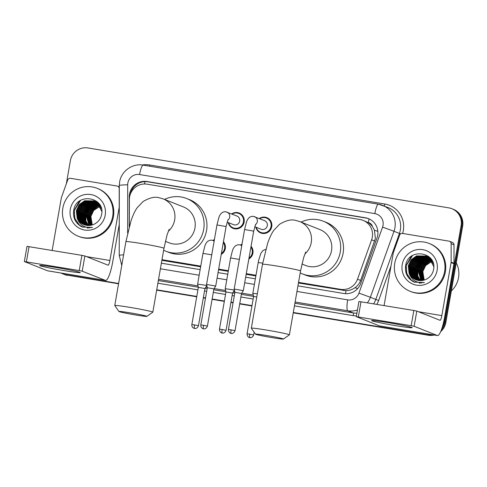 <?xml version="1.0" encoding="UTF-8"?>
<svg xmlns="http://www.w3.org/2000/svg" width="487" height="487" viewBox="0 0 487 487"><rect width="100%" height="100%" fill="white"/><g stroke="black" fill="none" stroke-linecap="round" stroke-linejoin="round"><path stroke-width="0.73" d="M251.055 246.325A8.242 8.078 111.7 0 1 248.851 258.95M223.442 241.741A8.242 8.078 111.7 0 1 221.238 254.366M231.672 213.939A8.242 8.078 111.7 0 1 244.139 222.042A8.242 8.078 111.7 0 1 228.245 222.559M259.285 218.523A8.242 8.078 111.7 0 1 271.752 226.625A8.242 8.078 111.7 0 1 255.858 227.143M298.434 283.002L345.965 290.678C349.27 290.623 352.302 289.625 355.053 287.677C357.653 285.832 359.503 283.422 360.611 280.445L375.392 238.441L374.436 230.174L372.378 226.467A5.15 5.047 -68.3 0 0 368.33 222.608A15.456 3.013 -80.6 0 1 369.073 218.888M298.549 282.357L340.59 289.339A15.456 15.146 -68.3 0 0 357.513 279.215L371.624 239.817A15.456 15.146 -68.3 0 0 372.312 237.218A15.456 15.146 -68.3 0 0 363.065 220.374A15.456 15.146 -68.3 0 0 360.009 219.521L147.208 184.189A15.456 15.146 -68.3 0 0 129.372 199.597L129.335 226.327M368.33 222.608L368.069 222.565A15.456 15.146 111.7 0 1 372.378 226.467M161.873 260.326L200.644 266.766M218.56 269.737L228.257 271.35M246.166 274.321L255.864 275.934M368.069 222.565L363.065 220.374M161.982 259.681L200.754 266.121M218.669 269.092L228.366 270.705M246.282 273.676L255.979 275.289M240.45 245.034A8.242 8.078 111.7 0 1 242.015 244.182M212.837 240.45A8.242 8.078 111.7 0 1 214.408 239.598M297.934 285.869L343.852 293.497A15.456 15.146 -68.3 0 0 360.77 283.373L376.999 238.07A15.456 15.146 -68.3 0 0 377.687 235.465A15.456 15.146 -68.3 0 0 368.44 218.62A15.456 15.146 -68.3 0 0 365.39 217.774L147.092 181.523A15.456 15.146 -68.3 0 0 129.25 196.931L129.219 226.759M130.297 194.295A15.456 15.146 111.7 0 1 147.859 181.828L366.151 218.073A15.456 15.146 111.7 0 1 368.817 218.779M66.342 183.776L70.371 160.686A15.456 15.146 111.7 0 1 87.983 147.957L448.825 207.87A15.456 15.146 111.7 0 1 451.875 208.722A15.456 15.146 111.7 0 1 461.122 225.566L444.308 321.895A15.456 15.146 111.7 0 1 442.159 327.52M431.75 334.599A15.456 15.146 111.7 0 1 426.703 334.624L293.29 312.471M118.615 283.471L65.861 274.711A15.456 15.146 111.7 0 1 62.811 273.858A15.456 15.146 111.7 0 1 61.106 273.055M251.992 305.617L239.756 303.584M233.151 302.488L230.99 302.129M224.379 301.033L212.143 299M205.538 297.904L203.377 297.545M196.772 296.443L156.729 289.795M451.875 208.722L453.403 209.325A15.456 15.146 111.7 0 1 462.65 226.169L445.836 322.504L445.075 322.199A15.456 15.146 111.7 0 1 441.338 329.942A15.456 15.146 111.7 0 0 445.075 322.199L461.889 225.871L445.075 322.199L444.308 321.895M433.004 334.806A15.456 15.146 111.7 0 1 427.464 334.928L293.259 312.642L427.464 334.928A15.456 15.146 111.7 0 0 433.004 334.806M452.642 209.02A15.456 15.146 111.7 0 1 461.889 225.871A15.456 15.146 111.7 0 0 452.642 209.02M118.554 283.811L66.622 275.015A15.456 15.146 111.7 0 1 63.572 274.163A15.456 15.146 111.7 0 0 66.622 275.015L118.585 283.641L65.861 274.711M251.962 305.787L239.726 303.754L251.962 305.787M233.121 302.658L230.96 302.299L233.121 302.658M224.349 301.203L212.113 299.17L224.349 301.203M205.508 298.074L203.347 297.715L205.508 298.074M196.742 296.62L156.698 289.972L196.742 296.62M161.374 263.193L200.145 269.634M218.054 272.604L227.752 274.218M245.667 277.194L255.365 278.801M445.836 322.504A15.456 15.146 111.7 0 1 440.644 331.69M434.215 335.007A15.456 15.146 111.7 0 1 428.231 335.233L293.229 312.818M251.931 305.958L239.695 303.925M233.09 302.829L230.929 302.47M224.318 301.374L212.082 299.341M205.477 298.245L203.316 297.886M196.711 296.79L156.668 290.142M67.389 275.313A15.456 15.146 111.7 0 1 64.333 274.467L62.811 273.858M388.066 322.619A20.606 0.852 9.9 0 1 412.136 327.605A20.606 0.852 9.9 0 1 395.7 325.651A20.606 0.852 9.9 0 1 371.648 320.537A20.606 0.852 9.9 0 1 388.066 322.619M384.097 305.544L393.271 252.99A2.575 2.526 -68.3 0 1 393.386 252.558L399.638 235.105A2.575 2.526 -68.3 0 1 402.457 233.419L449.057 241.156A2.575 2.526 -68.3 0 1 449.568 241.302L452.429 242.435A2.575 2.526 111.7 0 1 454.012 244.797L453.987 263.284A2.575 2.526 111.7 0 1 453.951 263.729L444.698 316.745A20.606 4.018 -80.6 0 1 437.503 335.555A20.606 4.018 -80.6 0 1 437.338 335.506L414.145 326.296L411.18 325.693L413.834 310.481L416.799 311.083L439.992 320.3A5.15 1.004 99.4 0 0 440.035 320.306A5.15 1.004 99.4 0 0 441.831 315.606L451.084 262.59A2.575 2.526 -68.3 0 0 451.126 262.146L451.145 243.658A2.575 2.526 -68.3 0 0 449.568 241.302M437.503 335.555L379.69 325.955A20.606 4.018 -80.6 0 1 379.525 325.906L356.289 316.666L411.18 325.693M358.986 301.483L413.834 310.481M456.246 262.858A23.181 22.712 111.7 0 1 458.529 277.651A23.181 22.712 111.7 0 1 451.358 290.879M394.762 263.272A25.756 25.239 111.7 0 1 429.193 243.47A25.756 25.239 111.7 0 1 444.607 271.545A25.756 25.239 111.7 0 1 410.176 291.342A25.756 25.239 111.7 0 1 394.762 263.272M429.193 243.47L429.954 243.774A25.756 25.239 111.7 0 1 445.368 271.849A25.756 25.239 111.7 0 1 410.937 291.646L410.176 291.342M412.903 281.48L414.34 282.143L424.421 282.521C416.811 283.458 411.692 280.342 409.074 273.164A12.875 12.619 111.7 0 0 425.882 279.398C429.942 277.493 432.48 274.327 433.497 269.901C437.716 251.834 408.319 247.286 405.714 265.214C404.606 272.288 406.998 277.706 412.903 281.48M437.125 270.303A18.031 17.666 111.7 0 1 416.586 285.151A18.031 17.666 111.7 0 1 402.238 264.508A18.031 17.666 111.7 0 1 422.783 249.661A18.031 17.666 111.7 0 1 437.125 270.303M426.344 256.217L417.767 256.351L412.319 260.198L409.464 266.225L409.944 272.811L413.615 278.174L416.434 279.958M426.228 256.162L417.529 256.253L412.081 260.107L409.226 266.133L409.707 272.714L413.378 278.083L416.312 279.915M426.807 256.436L418.723 256.728L413.274 260.575L410.419 266.608L410.9 273.189L414.571 278.558L416.829 279.946M426.691 256.381L418.485 256.631L413.031 260.484L410.176 266.511L410.663 273.097L414.334 278.461L416.799 280.08M427.263 256.679L419.678 257.106L414.224 260.959L411.369 266.986L411.856 273.566L415.527 278.935L417.426 280.25M427.154 256.619L419.435 257.014L413.987 260.862L411.131 266.888L411.618 273.475L415.289 278.838L417.298 280.22M427.714 256.941L420.628 257.483L415.18 261.336L412.325 267.363L412.812 273.95L416.482 279.313L417.937 280.372M427.604 256.874L420.391 257.392L414.942 261.239L412.087 267.272L412.568 273.852L416.239 279.221L417.809 280.342M428.152 257.227L421.584 257.867L416.135 261.714L413.28 267.747L413.761 274.327L417.432 279.69L418.455 280.463M428.043 257.154L421.346 257.769L415.898 261.622L413.043 267.649L413.524 274.23L417.195 279.599L418.321 280.445M428.584 257.532L422.539 258.244L417.091 262.097L414.236 268.124L414.717 274.705L418.978 280.542M428.475 257.453L422.302 258.147L416.848 262L413.993 268.027L414.48 274.613L418.85 280.524M429.01 257.854L423.495 258.621L418.041 262.475L415.186 268.501L415.673 275.088L419.514 280.591M428.901 257.769L423.258 258.53L417.803 262.377L414.948 268.41L415.435 274.991L419.38 280.585M429.424 258.201L424.451 259.005L418.997 262.852L416.142 268.879L416.574 275.301L420.062 280.622M429.321 258.11L424.207 258.907L418.759 262.761L415.904 268.787L416.355 275.277L419.922 280.615M429.826 258.573L425.401 259.382L419.952 263.23L417.097 269.262L417.438 275.405L420.616 280.628M429.729 258.475L425.163 259.285L419.715 263.138L416.86 269.165L417.219 275.38L420.476 280.628M430.222 258.962L426.356 259.76L420.908 263.613L418.053 269.64L421.176 280.609M430.124 258.865L426.119 259.668L420.671 263.516L417.816 269.542L421.036 280.615M430.611 259.382L427.312 260.137L421.864 263.991L419.009 270.017L421.754 280.561M430.514 259.279L427.075 260.046L421.62 263.893L418.765 269.926L421.608 280.579M430.983 259.833L428.268 260.521L422.813 264.368L419.958 270.401L422.339 280.488M430.892 259.717L428.024 260.423L422.576 264.277L419.721 270.303L422.192 280.512M431.348 260.308L429.217 260.898L423.769 264.745L420.914 270.778L422.935 280.384M431.257 260.186L428.98 260.801L423.532 264.654L420.677 270.681L422.789 280.409M431.701 260.813L430.173 261.276L424.725 265.129L421.87 271.156L423.55 280.244M431.61 260.685L429.936 261.184L424.487 265.031L421.632 271.064L423.398 280.281M432.036 261.355L425.681 265.506L422.826 271.533L424.177 280.068M431.951 261.215L425.443 265.409L422.588 271.442L424.019 280.116M433.375 263.851L429.431 258.098L425.991 256.059L416.574 255.876L411.125 259.723L408.27 265.756L409.074 273.164M425.875 256.01L416.811 255.967L411.363 259.821L408.508 265.847L408.989 272.434L412.666 277.797L415.947 279.781M433.759 266.559L429.193 258.007L425.754 255.961M431.433 259.461L426.35 256.205M426.831 256.387L426.466 256.253M431.823 260.064L430.149 258.384L426.709 256.339M430.465 258.195L426.935 256.472M427.781 256.771L427.422 256.637M430.636 258.396L427.665 256.722M427.184 256.539L426.819 256.418M430.064 257.751L428.256 256.966M428.737 257.148L428.377 257.014M428.256 256.972L427.884 256.856M427.763 256.819L427.391 256.71M429.747 257.726L428.621 257.099M428.14 256.917L427.769 256.795M427.647 256.759L427.276 256.649M429.692 257.526L429.333 257.392M429.571 257.477L428.84 257.233M428.718 257.197L428.347 257.093M428.603 257.136L427.842 256.972M429.09 257.3L428.724 257.179M428.103 256.996L427.726 256.905M429.972 257.653L429.297 257.471M429.175 257.44L428.797 257.349M428.67 257.325L428.28 257.246M429.558 257.52L429.187 257.41M429.059 257.373L428.682 257.282M428.554 257.258L428.17 257.179M429.619 257.702L429.236 257.629M429.108 257.605L428.718 257.544M430.015 257.757L429.637 257.66M429.51 257.635L429.126 257.556M428.998 257.532L428.609 257.471M430.064 257.982L429.668 257.927M429.54 257.909L429.138 257.867M429.954 257.909L429.564 257.848M429.431 257.83L429.035 257.781M430.386 258.207L429.991 258.165M429.857 258.153L429.455 258.122M430.374 258.579L429.966 258.573M430.745 258.524L430.411 258.5M430.271 258.494L429.863 258.475M430.678 258.853L430.264 258.859M423.836 260.088L417.56 270.066L417.554 275.764M422.88 259.711L416.604 269.688L416.598 275.38M421.925 259.327L415.654 269.311L415.642 275.003M420.969 258.95L414.699 268.934L414.693 274.625M411.284 256.418L406.109 265.518L406.712 273.536L411.198 280.068L414.821 282.326M428.499 257.824L427.592 258.147M427.172 258.311L425.364 259.212M424.475 259.766L419.404 265.305M417.919 269.043L417.797 276.415M418.047 277.389L418.71 279.209M418.887 279.599L419.301 280.415M420.89 282.758L421.218 283.148M428.767 256.546L427.696 256.759M427.288 256.862L426.813 256.996M426.594 257.063L425.681 257.386M425.261 257.556L423.453 258.457M422.57 259.011L417.493 264.544M416.008 268.282L415.886 275.654M416.142 276.628L416.799 278.448M416.975 278.844L417.396 279.654M417.499 279.842L417.73 280.238M419.496 282.6L420.086 283.203M415.052 267.905L414.93 275.277M415.186 276.251L415.843 278.071M416.026 278.461L416.44 279.276M416.543 279.465L416.775 279.861M418.765 282.454L419.532 283.203M411.235 266.389L411.113 273.761M412.532 255.565L406.225 265.567L406.834 273.584L411.314 280.116L414.881 282.344M412.404 281.188L414.455 282.186M266.846 335.543A14.166 0.584 -170.1 0 0 255.529 334.173A14.166 0.584 -170.1 0 0 272.099 337.631A14.166 0.584 -170.1 0 0 283.41 339.043A14.166 0.584 -170.1 0 0 266.846 335.543M255.529 334.173L251.341 328.232A19.316 0.804 9.9 0 1 251.329 328.195A19.316 0.804 9.9 0 1 266.779 330.095A19.316 0.804 9.9 0 1 289.388 334.837A19.316 0.804 9.9 0 1 289.363 334.867L283.41 339.043M301.94 264.003L305.702 265.5A19.316 18.932 -68.3 0 0 331.525 250.653A19.316 18.932 -68.3 0 0 319.965 229.596L299.675 221.536L295.463 220.361C291.116 219.174 285.79 220.501 279.477 224.337L273.731 230.4C271.436 233.73 269.372 238.131 267.552 243.61L262.481 264.313L251.329 328.195M301.094 222.096A28.331 27.765 111.7 0 1 323.295 221.22A28.331 27.765 111.7 0 1 340.249 252.102A28.331 27.765 111.7 0 1 302.372 273.877A28.331 27.765 111.7 0 1 300.199 272.897M323.295 221.22L326.156 222.352A28.331 27.765 111.7 0 1 343.11 253.234A28.331 27.765 111.7 0 1 305.239 275.015L302.372 273.877M130.285 312.867A14.166 0.584 -170.1 0 0 118.962 311.503A14.166 0.584 -170.1 0 0 135.538 314.955A14.166 0.584 -170.1 0 0 146.849 316.367A14.166 0.584 -170.1 0 0 130.285 312.867M118.962 311.503L114.78 305.556A19.316 0.804 9.9 0 1 114.768 305.519A19.316 0.804 9.9 0 1 130.218 307.419A19.316 0.804 9.9 0 1 152.827 312.161A19.316 0.804 9.9 0 1 152.802 312.191L146.849 316.367M165.379 241.327L169.141 242.824A19.316 18.932 -68.3 0 0 194.964 227.977A19.316 18.932 -68.3 0 0 183.404 206.92L163.115 198.86L158.896 197.685C154.556 196.498 149.223 197.825 142.916 201.661L137.17 207.724C134.869 211.054 132.811 215.455 130.991 220.934L125.914 241.637L114.768 305.519M164.527 199.42A28.331 27.765 111.7 0 1 186.734 198.544A28.331 27.765 111.7 0 1 203.682 229.426A28.331 27.765 111.7 0 1 165.811 251.201A28.331 27.765 111.7 0 1 163.632 250.227M186.734 198.544L189.595 199.682A28.331 27.765 111.7 0 1 206.549 230.564A28.331 27.765 111.7 0 1 168.672 252.339L165.811 251.201M255.669 224.197L253.709 231.124L244.571 229.529L246.422 222.255C246.824 221.183 248.26 216.185 253.179 216.307L264.532 220.611A4.639 4.541 111.7 0 1 267.308 225.664A4.639 4.541 111.7 0 1 261.111 229.231L254.719 226.692M259.668 218.681A7.725 7.573 111.7 0 1 271.064 226.467A7.725 7.573 111.7 0 1 256.247 227.295M235.026 330.685C233.827 334.088 230.728 333.479 231.422 333.443L231.179 333.412A3.348 0.651 99.4 0 1 231.148 333.406A3.348 0.651 -80.6 0 1 231.106 329.863L235.026 330.685L241.522 293.472L243.317 290.654L234.186 289.053L244.571 229.529M241.522 293.472L234.923 292.322L234.186 289.059M228.056 219.613L226.096 226.54L216.965 224.945L218.809 217.671C219.211 216.599 220.648 211.602 225.566 211.723L236.919 216.027A4.639 4.541 111.7 0 1 239.695 221.08A4.639 4.541 111.7 0 1 233.498 224.647L227.112 222.109M232.055 214.091A7.725 7.573 111.7 0 1 243.451 221.883A7.725 7.573 111.7 0 1 228.634 222.711M207.413 326.101C206.214 329.498 203.122 328.895 203.81 328.859L203.566 328.828A3.348 0.651 99.4 0 1 203.542 328.822A3.348 0.651 -80.6 0 1 203.493 325.279L207.413 326.101L213.909 288.882L215.711 286.064L206.573 284.469L216.965 224.945M213.909 288.882L207.31 287.738L206.573 284.475M256.783 296.954L253.575 296.54L252.838 293.277L257.319 293.862M234.405 290.033L225.225 288.694L230.588 257.964L232.439 250.689C232.841 249.618 234.271 244.62 239.196 244.742L240.548 245.071A4.639 4.541 111.7 0 1 241.741 245.777M240.834 245.186A7.725 7.573 111.7 0 1 241.942 244.614M250.915 247.14A7.725 7.573 111.7 0 1 249.009 258.049M226.065 330.32C224.872 333.717 221.774 333.114 222.468 333.078L222.218 333.047A3.348 0.651 99.4 0 1 222.194 333.035A3.348 0.651 -80.6 0 1 222.151 329.498L226.065 330.32L232.561 293.101L225.968 291.957L225.225 288.694M206.792 285.449L197.619 284.11L202.982 253.38L204.826 246.099C205.228 245.034 206.665 240.036 211.583 240.158L212.935 240.487A4.639 4.541 111.7 0 1 214.128 241.193M213.227 240.602A7.725 7.573 111.7 0 1 214.329 240.03M223.302 242.55A7.725 7.573 111.7 0 1 221.396 253.465M198.459 325.736C197.259 329.133 194.161 328.53 194.855 328.494L194.611 328.463A3.348 0.651 99.4 0 1 194.581 328.451A3.348 0.651 -80.6 0 1 194.538 324.908L198.459 325.736L204.948 288.517L198.355 287.373L197.619 284.11M56.127 267.503A20.606 0.852 9.9 0 1 80.203 272.489A20.606 0.852 9.9 0 1 63.76 270.535A20.606 0.852 9.9 0 1 39.709 265.427A20.606 0.852 9.9 0 1 56.127 267.503M52.164 250.428L61.332 197.88A2.575 2.526 -68.3 0 1 61.447 197.442L67.699 179.995A2.575 2.526 -68.3 0 1 70.518 178.309L117.124 186.046A2.575 2.526 -68.3 0 1 117.629 186.186L119.303 186.85M119.26 224.391L112.759 261.629A20.606 4.018 -80.6 0 1 105.569 280.439A20.606 4.018 -80.6 0 1 105.405 280.39L82.212 271.18L79.241 270.577L81.895 255.365L84.866 255.967L108.059 265.184A5.15 1.004 99.4 0 0 108.096 265.196A5.15 1.004 99.4 0 0 109.898 260.49L119.151 207.474A2.575 2.526 -68.3 0 0 119.187 207.03L119.212 188.548A2.575 2.526 -68.3 0 0 117.629 186.186M105.569 280.439L47.75 270.839A20.606 4.018 -80.6 0 1 47.586 270.79L24.35 261.549L79.241 270.577M27.053 246.367L81.895 255.365M62.829 208.156A25.756 25.239 111.7 0 1 97.254 188.353A25.756 25.239 111.7 0 1 112.667 216.429A25.756 25.239 111.7 0 1 78.237 236.232A25.756 25.239 111.7 0 1 62.829 208.156M97.254 188.353L98.021 188.658A25.756 25.239 111.7 0 1 113.428 216.733A25.756 25.239 111.7 0 1 79.004 236.53L78.237 236.232M80.97 226.37L82.4 227.027L92.481 227.405C84.872 228.342 79.758 225.225 77.135 218.048A12.875 12.619 111.7 0 0 93.942 224.288C98.003 222.376 100.541 219.211 101.558 214.785C105.782 196.718 76.386 192.176 73.774 210.104C72.666 217.172 75.065 222.596 80.97 226.37M105.192 215.187A18.031 17.666 111.7 0 1 84.653 230.041A18.031 17.666 111.7 0 1 70.305 209.398A18.031 17.666 111.7 0 1 90.844 194.544A18.031 17.666 111.7 0 1 105.192 215.187M99.884 204.954L98.21 203.268L94.411 201.088L85.828 201.234L80.379 205.082L77.524 211.115L78.011 217.695L81.682 223.058L84.495 224.842M94.289 201.046L85.59 201.137L80.142 204.99L77.287 211.017L77.768 217.604L81.439 222.967L84.373 224.799M95.245 201.423L86.783 201.612L81.335 205.465L78.48 211.492L78.961 218.073L82.632 223.442L84.988 225M94.758 201.265L86.546 201.515L81.098 205.368L78.243 211.395L78.724 217.981L82.394 223.344L84.866 224.964M95.33 201.563L87.739 201.989L82.291 205.843L79.436 211.869L79.917 218.456L83.587 223.819L85.487 225.14M95.215 201.502L87.502 201.898L82.047 205.745L79.192 211.778L79.679 218.359L83.35 223.722L85.365 225.104M95.775 201.831L88.695 202.373L83.24 206.22L80.385 212.253L80.872 218.833L84.543 224.197L85.998 225.256M95.665 201.758L88.457 202.275L83.003 206.129L80.148 212.155L80.635 218.736L84.306 224.105L85.846 225.213M96.219 202.111L89.651 202.75L84.196 206.598L81.341 212.63L81.828 219.211L85.499 224.58L86.516 225.353M96.109 202.038L89.407 202.653L83.959 206.506L81.104 212.533L81.591 219.12L85.262 224.483L86.388 225.329M96.645 202.415L90.6 203.128L85.152 206.981L82.297 213.008L82.784 219.594L87.045 225.426M96.542 202.336L90.363 203.036L84.915 206.884L82.06 212.916L82.54 219.497L86.911 225.408M97.071 202.738L91.556 203.505L86.108 207.359L83.253 213.385L83.734 219.972L87.581 225.481M96.968 202.659L91.319 203.414L85.87 207.261L83.015 213.294L83.496 219.874L87.447 225.469M97.485 203.085L92.512 203.889L87.063 207.736L84.208 213.769L84.635 220.191L88.123 225.505M97.382 203L92.274 203.791L86.82 207.645L83.965 213.671L84.421 220.161L87.989 225.505M97.893 203.456L93.467 204.266L88.013 208.119L85.158 214.146L85.499 220.288L88.677 225.511M97.79 203.359L93.224 204.169L87.776 208.022L84.921 214.049L85.286 220.264L88.537 225.518M98.289 203.852L94.417 204.643L88.969 208.497L86.114 214.523L89.243 225.493M98.185 203.749L94.18 204.552L88.731 208.399L85.876 214.432L89.097 225.499M98.672 204.272L95.373 205.027L89.925 208.874L87.07 214.907L89.815 225.451M98.575 204.163L95.135 204.93L89.687 208.783L86.832 214.81L89.669 225.463M99.05 204.717L96.329 205.404L90.88 209.252L88.025 215.284L90.399 225.371M98.952 204.601L96.091 205.307L90.643 209.16L87.788 215.187L90.253 225.396M99.409 205.191L97.284 205.782L91.836 209.635L88.981 215.662L91.002 225.268M99.318 205.07L97.047 205.691L91.593 209.538L88.737 215.571L90.85 225.298M99.762 205.697L98.24 206.159L92.786 210.013L89.931 216.039L91.611 225.128M99.677 205.569L97.997 206.068L92.548 209.915L89.693 215.948L91.459 225.164M100.097 206.238L93.741 210.39L90.886 216.423L92.238 224.951M100.018 206.104L93.504 210.299L90.649 216.325L92.08 225M101.436 208.734L97.497 202.988L94.058 200.942L84.635 200.76L79.186 204.607L76.331 210.64L77.135 218.048M93.936 200.894L84.878 200.851L79.424 204.704L76.569 210.731L77.056 217.318L80.726 222.681L84.008 224.665M101.826 211.443L97.254 202.89L93.821 200.845M99.5 204.345L94.77 201.228M94.892 201.277L94.533 201.143M98.526 203.079L94.995 201.362M95.848 201.655L95.482 201.521M98.703 203.28L95.726 201.606M98.13 202.635L96.323 201.849M96.803 202.032L96.438 201.898M96.316 201.855L95.951 201.74M95.829 201.703L95.452 201.6M97.814 202.616L96.682 201.983M96.201 201.807L95.836 201.685M95.714 201.642L95.342 201.539M97.753 202.409L97.394 202.282M97.637 202.367L96.907 202.117M97.156 202.184L96.408 201.977M96.28 201.947L95.902 201.855M96.663 202.026L96.292 201.916M96.17 201.88L95.793 201.788M97.735 202.458L97.363 202.355M97.236 202.324L96.858 202.233M96.73 202.208L96.347 202.135M97.619 202.403L97.248 202.294M97.126 202.263L96.749 202.166M96.621 202.142L96.237 202.062M97.686 202.586L97.303 202.513M97.169 202.489L96.779 202.434M98.076 202.641L97.698 202.549M97.577 202.519L97.193 202.44M97.059 202.415L96.67 202.355M98.124 202.872L97.735 202.811M97.601 202.793L97.205 202.75M98.015 202.799L97.625 202.732M97.497 202.714L97.102 202.671M98.447 203.097L98.051 203.049M97.917 203.036L97.516 203.006M98.441 203.469L98.027 203.456M98.806 203.408L98.471 203.383M98.337 203.377L97.93 203.365M98.745 203.743L98.325 203.743M91.897 204.972L85.627 214.956L85.615 220.648M90.941 204.595L84.671 214.572L84.659 220.27M89.985 204.217L83.715 214.195L83.709 219.887M89.036 203.834L82.76 213.817L82.753 219.509M79.351 201.301L74.17 210.402L74.779 218.419L79.259 224.951L82.887 227.21M96.566 202.708L95.653 203.03M95.233 203.201L93.425 204.102M92.542 204.656L87.465 210.189M85.98 213.927L85.858 221.299M86.108 222.273L86.771 224.093M86.948 224.483L87.362 225.298M88.951 227.642L89.285 228.032M96.834 201.429L95.756 201.642M95.349 201.746L94.874 201.88M94.655 201.953L93.741 202.269M93.327 202.44L91.519 203.341M90.631 203.895L85.56 209.434M84.074 213.166L83.953 220.544M84.202 221.518L84.866 223.338M85.042 223.728L85.456 224.544M85.56 224.726L85.791 225.122M87.563 227.484L88.147 228.093M83.119 212.789L82.997 220.161M83.247 221.135L83.91 222.955M84.087 223.35L84.501 224.16M84.604 224.349L84.835 224.744M86.826 227.338L87.593 228.086M79.302 211.273L79.18 218.645M80.592 200.449L74.292 210.451L74.895 218.468L79.381 225L82.942 227.228M80.471 226.071L82.4 227.027M374.722 241.053L371.624 239.817M131.417 190.776A15.456 1.157 0.1 0 1 132.117 190.734M345.533 293.679A15.456 3.013 -80.6 0 1 345.965 290.678M355.053 287.677L357.641 288.608M374.436 230.174L377.863 231.404M144.523 183.989A15.456 3.013 -80.6 0 1 145.023 181.633M360.611 280.445L357.513 279.215M343.463 290.477L340.59 289.339M366.151 218.073L365.39 217.774M296.96 291.445L347.663 299.864A10.3 10.093 -68.3 0 0 358.943 293.119L382.575 227.131A10.3 10.093 -68.3 0 0 374.838 213.604L139.592 174.541A10.3 10.093 -68.3 0 0 127.697 184.81L127.643 233.036M143.269 165.16A10.3 2.009 99.4 0 0 143.19 165.136L378.436 204.199A10.3 2.009 99.4 0 1 378.515 204.217A20.606 20.192 111.7 0 1 382.581 205.35A20.606 20.192 111.7 0 1 394.914 227.813A20.606 20.192 111.7 0 1 393.995 231.282L399.437 233.443A20.606 20.192 -68.3 0 0 400.351 229.974A20.606 20.192 -68.3 0 0 388.023 207.511L378.436 204.199A10.3 2.009 99.4 0 0 374.838 213.604M139.592 174.541A10.3 2.009 99.4 0 1 143.19 165.136C132.47 163.078 121.22 171.18 119.613 182.016L119.303 185.559A10.3 0.767 0.1 0 1 127.697 184.81M142.174 164.996A23.181 22.712 111.7 0 1 149.631 164.977L384.876 204.035A2.575 0.505 -80.6 0 1 384.31 206.038M384.876 204.035A23.181 22.712 111.7 0 1 403.321 230.576A23.181 22.712 111.7 0 1 402.633 233.45M391 265.999L378.655 300.467A23.181 22.712 111.7 0 1 376.859 304.338M356.411 315.947A23.181 22.712 111.7 0 1 353.276 315.649L294.44 305.879M253.143 299.024L240.907 296.991M234.296 295.895L232.141 295.536M225.53 294.44L213.294 292.407M206.689 291.311L204.528 290.952M197.923 289.856L157.879 283.209M426.703 334.624L428.231 335.233M461.122 225.566L462.65 226.169M382.575 227.131L393.995 231.282L370.363 297.265L375.8 299.426L399.437 233.443L400.576 233.863M358.943 293.119L370.363 297.265A20.606 20.192 111.7 0 1 367.405 302.774M357.452 309.988A20.606 20.192 111.7 0 1 347.803 310.767L353.245 312.928A20.606 20.192 -68.3 0 0 356.892 313.19M373.632 303.803A20.606 20.192 -68.3 0 0 375.8 299.426L378.655 300.467M347.663 299.864A10.3 2.009 99.4 0 0 347.803 310.767L295.116 302.019M253.246 295.061L241.722 293.15M234.856 292.011L233.413 291.774M225.633 290.477L214.11 288.566M207.243 287.427L205.8 287.184M198.02 285.893L158.555 279.343M158.342 280.567L198.319 287.202M205.076 288.322L207.145 288.669M213.756 289.765L225.925 291.786M232.689 292.906L234.758 293.253M241.363 294.349L253.538 296.37M294.903 303.237L353.245 312.928A2.575 0.505 -80.6 0 1 353.276 315.649M160.4 268.775L199.171 275.21M217.08 278.187L226.778 279.794M244.693 282.77L254.391 284.378M149.631 164.977A2.575 0.505 -80.6 0 1 149.363 166.164M119.303 185.559L119.224 255.456A10.3 0.767 0.1 0 1 123.613 254.829M129.579 197.065L129.25 196.931M147.859 181.828L147.092 181.523M379.525 325.906L437.338 335.506M361.001 301.709L358.347 316.921M418.388 311.71L441.831 315.606M453.951 263.729L451.084 262.59M416.799 311.083L414.145 326.296M451.126 262.146L453.987 263.284M454.012 244.797L451.145 243.658M304.88 253.952A19.316 18.932 -68.3 0 0 311.236 242.587A19.316 18.932 -68.3 0 0 299.675 221.536M305.714 252.053L303.657 257.538L300.534 270.955A19.316 0.804 -170.1 0 0 277.931 266.212A19.316 0.804 -170.1 0 0 262.481 264.313M168.313 231.276A19.316 18.932 -68.3 0 0 174.669 219.917A19.316 18.932 -68.3 0 0 163.115 198.86M169.153 229.377L167.09 234.862L163.973 248.279A19.316 0.804 -170.1 0 0 141.364 243.537A19.316 0.804 -170.1 0 0 125.914 241.637M254.531 216.636A4.639 4.541 111.7 0 1 255.419 224.708M231.106 329.863L228.427 329.535L234.923 292.316M226.918 212.052A4.639 4.541 111.7 0 1 227.806 220.124M203.493 325.279L200.814 324.951L207.31 287.732M249.758 334.082A3.348 0.651 -80.6 0 0 249.807 337.625A3.348 0.651 99.4 0 0 249.831 337.631L250.075 337.661C249.387 337.698 252.479 338.307 253.678 334.904L247.079 333.753L253.575 296.534M262.688 263.138L258.201 262.548L258.64 260.308L260.843 253.374L262.883 250.592L265.811 249.326M239.361 259.419L230.588 257.964M222.151 329.498L219.473 329.169L225.968 291.95M211.748 254.829L202.982 253.38M194.538 324.908L191.86 324.579L198.355 287.367M47.586 270.79L105.405 280.39M29.062 246.592L26.408 261.805M86.449 256.6L109.898 260.49M84.866 255.967L82.212 271.18M119.224 255.456L121.768 265.403M358.943 301.453L356.289 316.666M300.534 270.955L289.388 334.837M163.973 248.279L152.827 312.161M266.438 218.042L269.238 219.156M260.734 232.402L263.534 233.517M253.709 231.124L243.317 290.648M228.427 329.535C228.403 333.138 231.514 333.619 230.887 333.352L231.179 333.412M238.825 213.458L241.631 214.572M233.121 227.819L235.921 228.933M226.096 226.54L215.711 286.064M200.814 324.951C200.614 326.503 201.228 327.696 202.653 328.536L203.566 328.828M258.201 262.548L252.838 293.271M253.678 334.904L254.147 332.219M247.079 333.753C247.055 337.357 250.172 337.838 249.545 337.57L249.831 337.631M241.777 245.558L240.548 245.071M232.561 293.107L234.363 290.289M219.473 329.169C219.448 332.773 222.559 333.254 221.932 332.986L222.218 333.047M214.164 240.974L212.935 240.487M204.948 288.517L206.75 285.699M191.86 324.579C191.659 326.132 192.268 327.331 193.692 328.171L194.611 328.463M27.004 246.343L24.35 261.549"/></g></svg>
